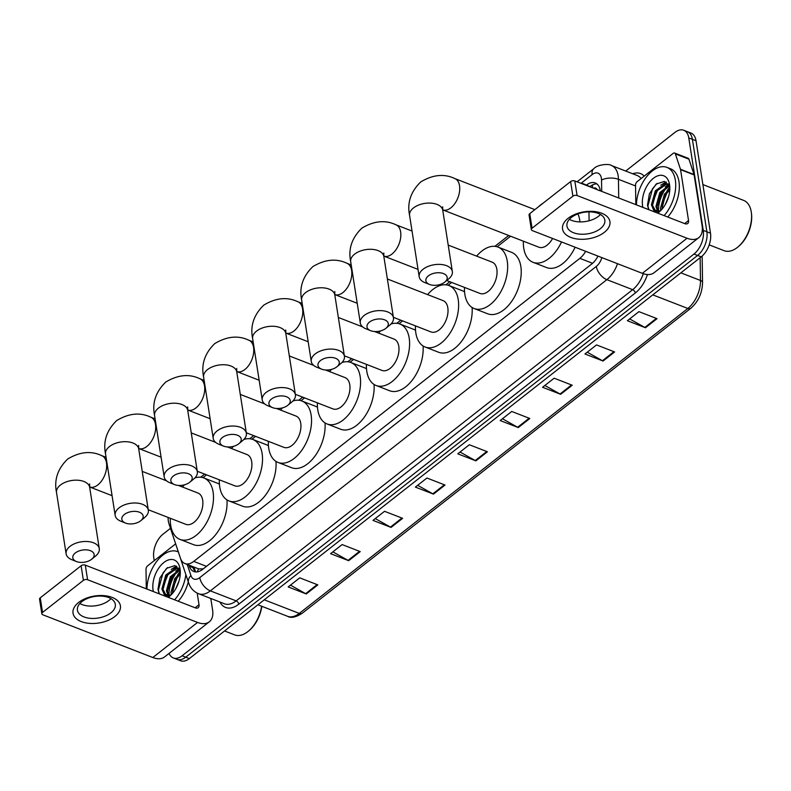 <?xml version="1.0" encoding="UTF-8"?>
<svg xmlns="http://www.w3.org/2000/svg" width="791" height="791" viewBox="0 0 791 791"><rect width="100%" height="100%" fill="white"/><g stroke="black" fill="none" stroke-linecap="round" stroke-linejoin="round"><path stroke-width="1.19" d="M599.38 190.601L583.412 183.809A17.975 10.54 -68.8 0 0 581.078 183.374M197.335 571.863A17.975 11.885 -18.4 0 1 198.679 568.897L203.228 568.897M585.429 185.064A17.975 10.54 -68.8 0 0 583.412 183.809M589.097 220.778L588.959 211.869M168.137 517.452A17.975 10.54 -68.8 0 0 168.918 523.612L180.457 558.268A17.975 10.54 -68.8 0 0 184.936 563.558A17.975 10.54 -68.8 0 0 193.736 561.392L579.852 258.35A17.975 10.54 -68.8 0 0 585.637 251.311M510.59 236.222L497.144 246.772M451.691 282.446L448.111 285.254M402.668 320.928L399.089 323.737M353.636 359.411L350.057 362.219M304.604 397.883L301.025 400.691M255.582 436.365L252.003 439.173M206.55 474.847L202.971 477.655M600.32 190.849A17.975 10.54 -68.8 0 0 600.28 190.621A17.975 10.54 -68.8 0 0 595.227 182.939A17.975 10.54 -68.8 0 0 586.536 185.015M590.155 186.429A17.975 10.54 111.2 0 1 596.928 183.927M176.818 570.529A23.967 14.06 111.2 0 1 178.845 568.363A23.967 14.06 111.2 0 0 176.818 570.529M666.329 186.34A23.967 14.06 111.2 0 1 668.355 184.174A23.967 14.06 111.2 0 0 666.329 186.34M625.691 171.054L674.931 132.404A17.975 10.54 111.2 0 1 683.721 130.248A17.975 10.54 111.2 0 1 688.773 137.931L703.258 230.379A17.975 10.54 111.2 0 1 693.974 254.049L182.108 655.779A17.975 10.54 111.2 0 1 173.318 657.944A17.975 10.54 111.2 0 1 169.096 653.376M154.225 560.661L153.78 557.813A17.975 10.54 111.2 0 1 163.065 534.143L170.47 528.329M683.721 130.248L690.968 133.056A17.975 10.54 111.2 0 1 696.021 140.739L710.496 233.187L706.877 231.783A17.975 10.54 111.2 0 1 697.593 255.453L185.727 657.192A17.975 10.54 111.2 0 1 176.937 659.348A17.975 10.54 111.2 0 0 185.727 657.192L697.593 255.453A17.975 10.54 111.2 0 0 706.877 231.783L692.402 139.335L706.877 231.783L703.258 230.379M687.339 131.652A17.975 10.54 111.2 0 1 692.402 139.335A17.975 10.54 111.2 0 0 687.339 131.652M178.914 573.89A23.967 14.06 111.2 0 1 180.318 572.081A23.967 14.06 111.2 0 0 178.914 573.89M668.435 189.702A23.967 14.06 111.2 0 1 669.829 187.892A23.967 14.06 111.2 0 0 668.435 189.702M189 565.14L189.365 566.237A17.975 10.54 -68.8 0 0 193.844 571.527A17.975 10.54 -68.8 0 0 202.644 569.362L591.767 263.967A17.975 10.54 -68.8 0 0 597.986 256.106M195.773 571.942A17.975 10.54 111.2 0 1 192.984 567.641L192.618 566.544M668.83 184.946A23.967 14.06 -68.8 0 0 668.217 185.588M666.922 187.081A23.967 14.06 -68.8 0 0 658.478 211.256M179.32 569.134A23.967 14.06 -68.8 0 0 178.697 569.777M177.402 571.27A23.967 14.06 -68.8 0 0 168.967 595.445M710.496 233.187A17.975 10.54 111.2 0 1 701.222 256.857L189.346 658.596A17.975 10.54 111.2 0 1 180.556 660.752L173.318 657.944M391.07 527.409L372.976 520.379L384.535 511.302L402.639 518.332L391.07 527.409A4.795 2.759 51.9 0 1 390.438 527.103L401.957 518.065M348.673 560.681L330.579 553.651L342.137 544.574L360.241 551.604L348.673 560.681A4.795 2.759 51.9 0 1 348.04 560.374L359.559 551.337M306.275 593.962L288.181 586.932L299.74 577.855L317.844 584.885L306.275 593.962A4.795 2.759 51.9 0 1 305.642 593.655L317.151 584.618M518.273 427.575L500.169 420.545L511.737 411.468L529.832 418.498L518.273 427.575A4.795 2.759 51.9 0 1 517.63 427.269L529.149 418.231M560.671 394.304L542.567 387.274L554.135 378.197L572.229 385.227L560.671 394.304A4.795 2.759 51.9 0 1 560.028 393.997L571.547 384.96M603.068 361.022L584.964 353.992L596.533 344.916L614.627 351.946L603.068 361.022A4.795 2.759 51.9 0 1 602.426 360.716L613.945 351.679M645.466 327.751L627.362 320.721L638.93 311.644L657.034 318.674L645.466 327.751A4.795 2.759 51.9 0 1 644.833 327.444L656.342 318.407M433.478 494.128L415.374 487.098L426.932 478.021L445.036 485.051L433.478 494.128A4.795 2.759 51.9 0 1 432.835 493.821L444.354 484.784M475.875 460.856L457.771 453.826L469.33 444.75L487.434 451.78L475.875 460.856A4.795 2.759 51.9 0 1 475.233 460.55L486.752 451.513M460.055 452.027L475.233 460.55M417.658 485.308L432.835 493.821M629.656 318.921L644.833 327.444M587.248 352.203L602.426 360.716M544.851 385.474L560.028 393.997M502.453 418.755L517.63 427.269M290.465 585.132L305.642 593.655M332.863 551.861L348.04 560.374M375.26 518.58L390.438 527.103M568.136 218.286A23.967 13.655 -8.9 0 1 601.654 213.214A23.967 13.655 -8.9 0 1 604.334 232.346A23.967 13.655 -8.9 0 1 570.815 237.419A23.967 13.655 -8.9 0 1 568.136 218.286M600.359 228.688A19.182 10.926 171.1 0 0 604.828 220.096A19.182 10.926 171.1 0 0 591.648 211.968A19.182 10.926 171.1 0 0 571.399 217.446A19.182 10.926 171.1 0 0 566.929 226.038A19.182 10.926 171.1 0 0 580.11 234.166A19.182 10.926 171.1 0 0 600.359 228.688M600.458 214.46A19.182 10.926 -8.9 0 1 598.431 216.339A19.182 10.926 -8.9 0 1 569.372 219.325M635.835 204.642A2.996 1.76 -68.8 0 1 635.816 204.305L635.529 185.173A2.996 1.76 -68.8 0 1 637.111 181.673L673.151 153.395A2.996 1.76 -68.8 0 1 674.614 153.029L688.19 158.299A2.996 1.76 111.2 0 1 688.941 159.179L694.043 174.534A2.996 1.76 111.2 0 1 694.142 174.94L702.111 225.811A23.967 13.803 -128.1 0 1 698.809 237.636A23.967 13.803 -128.1 0 1 687.053 238.239L577.094 195.535A2.996 1.711 171.1 0 0 572.902 196.168L570.618 181.574A2.996 1.711 -8.9 0 1 574.81 180.941L684.769 223.645A5.992 3.451 51.9 0 0 687.705 223.497A5.992 3.451 51.9 0 0 688.536 220.541L680.567 169.66A2.996 1.76 -68.8 0 0 680.468 169.264L675.366 153.909A2.996 1.76 -68.8 0 0 674.614 153.029M698.809 237.636L654.098 272.727A23.967 13.803 -128.1 0 1 642.341 273.34L532.383 230.626A2.996 1.711 171.1 0 1 531.344 229.578A2.996 1.711 171.1 0 1 532.046 228.233L572.902 196.168M531.344 229.578L529.06 214.984A2.996 1.711 -8.9 0 1 529.762 213.639L570.618 181.574M702.883 184.57L743.678 200.41A26.963 15.81 111.2 0 1 751.262 211.939A26.963 15.81 111.2 0 1 751.321 212.354A26.963 15.81 111.2 0 1 737.845 247.039A26.963 15.81 111.2 0 1 724.151 250.688L709.191 244.884M636.439 204.879A29.969 17.57 111.2 0 1 646.969 176.274A29.969 17.57 111.2 0 1 666.932 167.385A29.969 17.57 111.2 0 1 675.356 180.2A29.969 17.57 111.2 0 1 664.124 215.627M666.932 167.385L670.55 168.799A29.969 17.57 111.2 0 1 678.975 181.604A29.969 17.57 111.2 0 1 667.742 217.031M657.113 212.908L659.941 211.326M660.396 210.91L653.682 210.149A14.98 8.79 111.2 0 0 655.185 211.049A14.98 8.79 111.2 0 0 661.088 210.218M642.875 207.38A20.971 12.3 111.2 0 1 642.589 205.907A20.971 12.3 111.2 0 1 653.415 178.291A20.971 12.3 111.2 0 1 669.572 184.728A20.971 12.3 111.2 0 1 669.621 185.054A20.971 12.3 111.2 0 1 659.14 212.037A20.971 12.3 111.2 0 1 657.687 213.125M669.819 187.378L664.43 181.396L656.144 184.115L649.401 193.795L647.493 205.166L648.679 209.635M669.354 186.023L660.979 192.984L657.054 207.005L658.419 211.266M669.067 185.391L659.842 192.539L655.927 206.57L657.697 211.375M669.769 189.969L665.498 194.744L661.691 209.556M669.829 188.683L664.371 194.299L660.445 208.32L660.831 210.357M668.296 184.085L666.843 183.957L656.451 191.224L652.526 205.245L655.709 211.217M668.148 183.937L665.715 183.512L655.324 190.789L651.398 204.81L653.682 210.149M668.652 196.435L665.389 204.335M751.391 212.888A25.767 15.108 111.2 0 1 751.45 213.283A25.767 15.108 111.2 0 1 738.576 246.436L737.845 247.039M668.613 184.57L665.29 186.943M665.963 181.979L660.762 185.183M666.991 192.707L661.523 206.5M668.85 184.975L667.545 185.806M662.462 190.957L656.995 204.74M666.408 182.246L663.026 184.046M657.944 189.197L652.466 202.98M657.123 183.364L652.506 188.772L647.898 205.897L648.867 209.704M428.386 275.861A10.787 6.15 171.1 0 0 429.513 284.444A10.787 6.15 171.1 0 0 444.68 282.189A10.787 6.15 171.1 0 0 444.868 282.031A10.787 6.15 171.1 0 0 443.356 273.538A10.787 6.15 171.1 0 0 428.386 275.861M429.513 284.444L424.846 282.585A16.779 9.561 -8.9 0 1 419.19 276.761A16.779 9.561 -8.9 0 1 423.096 269.237A16.779 9.561 -8.9 0 1 440.824 264.451A16.779 9.561 -8.9 0 1 452.353 271.57A16.779 9.561 -8.9 0 1 448.744 278.837L444.868 282.031M561.531 241.947A32.965 19.33 111.2 0 1 533.025 262.296A32.965 19.33 111.2 0 1 523.751 248.206A32.965 19.33 111.2 0 1 523.375 241.186M538.374 206.876A32.965 19.33 111.2 0 1 543.209 203.089M577.944 213.886A32.965 19.33 111.2 0 1 579.734 220.205A32.965 19.33 111.2 0 1 579.951 221.905M534.854 209.645L454.825 178.568A16.779 9.838 -68.8 0 1 459.541 185.737A16.779 9.838 -68.8 0 1 450.88 207.825A16.779 9.838 -68.8 0 1 442.693 209.852L538.879 247.207A16.779 9.838 -68.8 0 0 552.573 238.467M575.106 247.217A32.965 19.33 111.2 0 1 546.601 267.566L533.025 262.296M369.496 322.085A10.787 6.15 171.1 0 0 370.613 330.668A10.787 6.15 171.1 0 0 385.781 328.413A10.787 6.15 171.1 0 0 385.978 328.255A10.787 6.15 171.1 0 0 384.456 319.762A10.787 6.15 171.1 0 0 369.496 322.085M370.613 330.668L365.956 328.809A16.779 9.561 -8.9 0 1 360.3 322.985A16.779 9.561 -8.9 0 1 364.206 315.461A16.779 9.561 -8.9 0 1 381.924 310.675A16.779 9.561 -8.9 0 1 393.453 317.794A16.779 9.561 -8.9 0 1 389.844 325.061L385.978 328.255M446.717 280.518L479.979 293.431A16.779 9.838 -68.8 0 0 492.18 287.103A16.779 9.838 -68.8 0 0 496.847 269.326A16.779 9.838 -68.8 0 0 492.131 262.147L448.2 245.091M476.627 256.126A32.965 19.33 111.2 0 1 497.994 247.069A32.965 19.33 111.2 0 1 507.258 261.159A32.965 19.33 111.2 0 1 498.093 296.081A32.965 19.33 111.2 0 1 474.125 308.52A32.965 19.33 111.2 0 1 464.861 294.43A32.965 19.33 111.2 0 1 464.475 287.41M497.994 247.069L511.569 252.339A32.965 19.33 111.2 0 1 520.834 266.429A32.965 19.33 111.2 0 1 511.668 301.351A32.965 19.33 111.2 0 1 487.701 313.79L474.125 308.52M320.464 360.567A10.787 6.15 171.1 0 0 321.591 369.14A10.787 6.15 171.1 0 0 336.758 366.895A10.787 6.15 171.1 0 0 336.946 366.737A10.787 6.15 171.1 0 0 335.433 358.244A10.787 6.15 171.1 0 0 320.464 360.567M321.591 369.14L316.924 367.281A16.779 9.561 -8.9 0 1 311.268 361.457A16.779 9.561 -8.9 0 1 315.174 353.943A16.779 9.561 -8.9 0 1 332.892 349.147A16.779 9.561 -8.9 0 1 344.421 356.266A16.779 9.561 -8.9 0 1 340.822 363.544L336.946 366.737M393.384 317.32L430.957 331.913A16.779 9.838 -68.8 0 0 443.158 325.585A16.779 9.838 -68.8 0 0 447.825 307.808A16.779 9.838 -68.8 0 0 443.108 300.629L387.372 278.986M427.595 294.608A32.965 19.33 111.2 0 1 448.962 285.551A32.965 19.33 111.2 0 1 458.226 299.631A32.965 19.33 111.2 0 1 449.061 334.563A32.965 19.33 111.2 0 1 425.093 347.002A32.965 19.33 111.2 0 1 415.829 332.912A32.965 19.33 111.2 0 1 415.453 325.892M448.962 285.551L462.537 290.821A32.965 19.33 111.2 0 1 464.564 291.849M472.108 307.491A32.965 19.33 111.2 0 1 461.776 341.02A32.965 19.33 111.2 0 1 438.669 352.272L425.093 347.002M271.432 399.05A10.787 6.15 171.1 0 0 272.559 407.622A10.787 6.15 171.1 0 0 287.726 405.378A10.787 6.15 171.1 0 0 287.914 405.219A10.787 6.15 171.1 0 0 286.401 396.716A10.787 6.15 171.1 0 0 271.432 399.05M272.559 407.622L267.902 405.763A16.779 9.561 -8.9 0 1 262.236 399.939A16.779 9.561 -8.9 0 1 266.152 392.425A16.779 9.561 -8.9 0 1 283.87 387.63A16.779 9.561 -8.9 0 1 295.399 394.749A16.779 9.561 -8.9 0 1 291.79 402.026L287.914 405.219M344.352 355.802L381.924 370.396A16.779 9.838 -68.8 0 0 394.126 364.068A16.779 9.838 -68.8 0 0 398.793 346.28A16.779 9.838 -68.8 0 0 394.076 339.112L374.489 331.508M390.981 324.023A32.965 19.33 111.2 0 1 399.939 324.023A32.965 19.33 111.2 0 1 409.204 338.113A32.965 19.33 111.2 0 1 400.028 373.045A32.965 19.33 111.2 0 1 376.071 385.474A32.965 19.33 111.2 0 1 366.806 371.394A32.965 19.33 111.2 0 1 366.421 364.374M378.573 333.09A32.965 19.33 111.2 0 1 380.57 330.905M399.939 324.023L413.515 329.303A32.965 19.33 111.2 0 1 415.532 330.331M423.076 345.974A32.965 19.33 111.2 0 1 412.754 379.502A32.965 19.33 111.2 0 1 389.647 390.754L376.071 385.474M222.409 437.522A10.787 6.15 171.1 0 0 223.527 446.104A10.787 6.15 171.1 0 0 238.694 443.85A10.787 6.15 171.1 0 0 238.892 443.702A10.787 6.15 171.1 0 0 237.369 435.198A10.787 6.15 171.1 0 0 222.409 437.522M223.527 446.104L218.87 444.245A16.779 9.561 -8.9 0 1 213.214 438.422A16.779 9.561 -8.9 0 1 217.12 430.907A16.779 9.561 -8.9 0 1 234.838 426.112A16.779 9.561 -8.9 0 1 246.367 433.231A16.779 9.561 -8.9 0 1 242.758 440.498L238.892 443.702M295.32 394.284L332.902 408.878A16.779 9.838 -68.8 0 0 345.103 402.54A16.779 9.838 -68.8 0 0 349.77 384.762A16.779 9.838 -68.8 0 0 345.044 377.594L325.457 369.98M341.959 362.496A32.965 19.33 111.2 0 1 350.907 362.505A32.965 19.33 111.2 0 1 360.172 376.595A32.965 19.33 111.2 0 1 351.006 411.518A32.965 19.33 111.2 0 1 327.039 423.956A32.965 19.33 111.2 0 1 317.774 409.867A32.965 19.33 111.2 0 1 317.389 402.856M329.54 371.572A32.965 19.33 111.2 0 1 331.538 369.387M350.907 362.505L364.483 367.775A32.965 19.33 111.2 0 1 366.5 368.804M374.044 384.456A32.965 19.33 111.2 0 1 363.722 417.984A32.965 19.33 111.2 0 1 340.614 429.226L327.039 423.956M173.377 476.004A10.787 6.15 171.1 0 0 174.504 484.586A10.787 6.15 171.1 0 0 189.672 482.332A10.787 6.15 171.1 0 0 189.86 482.174A10.787 6.15 171.1 0 0 188.347 473.68A10.787 6.15 171.1 0 0 173.377 476.004M174.504 484.586L169.838 482.728A16.779 9.561 -8.9 0 1 164.182 476.904A16.779 9.561 -8.9 0 1 168.088 469.379A16.779 9.561 -8.9 0 1 185.816 464.594A16.779 9.561 -8.9 0 1 197.335 471.703A16.779 9.561 -8.9 0 1 193.736 478.98L189.86 482.174M246.298 432.756L283.87 447.35A16.779 9.838 -68.8 0 0 296.071 441.022A16.779 9.838 -68.8 0 0 300.738 423.244A16.779 9.838 -68.8 0 0 296.022 416.066L276.435 408.463M292.927 400.978A32.965 19.33 111.2 0 1 301.875 400.988A32.965 19.33 111.2 0 1 311.14 415.077A32.965 19.33 111.2 0 1 301.974 450A32.965 19.33 111.2 0 1 278.017 462.438A32.965 19.33 111.2 0 1 268.742 448.349A32.965 19.33 111.2 0 1 268.367 441.329M280.508 410.045A32.965 19.33 111.2 0 1 282.506 407.859M301.875 400.988L315.451 406.258A32.965 19.33 111.2 0 1 317.478 407.286M325.022 422.928A32.965 19.33 111.2 0 1 314.699 456.456A32.965 19.33 111.2 0 1 291.592 467.708L278.017 462.438M124.345 514.486A10.787 6.15 171.1 0 0 125.472 523.059A10.787 6.15 171.1 0 0 140.64 520.814A10.787 6.15 171.1 0 0 140.838 520.656A10.787 6.15 171.1 0 0 139.315 512.163A10.787 6.15 171.1 0 0 124.345 514.486M125.472 523.059L120.815 521.2A16.779 9.561 -8.9 0 1 115.16 515.376A16.779 9.561 -8.9 0 1 119.065 507.862A16.779 9.561 -8.9 0 1 136.784 503.066A16.779 9.561 -8.9 0 1 148.312 510.185A16.779 9.561 -8.9 0 1 144.704 517.462L140.838 520.656M197.266 471.238L234.838 485.832A16.779 9.838 -68.8 0 0 247.039 479.504A16.779 9.838 -68.8 0 0 251.706 461.717A16.779 9.838 -68.8 0 0 246.99 454.548L227.403 446.945M243.895 439.46A32.965 19.33 111.2 0 1 252.853 439.47A32.965 19.33 111.2 0 1 262.118 453.55A32.965 19.33 111.2 0 1 252.952 488.482A32.965 19.33 111.2 0 1 228.985 500.921A32.965 19.33 111.2 0 1 219.72 486.831A32.965 19.33 111.2 0 1 219.334 479.811M231.486 448.527A32.965 19.33 111.2 0 1 233.483 446.342M252.853 439.47L266.429 444.74A32.965 19.33 111.2 0 1 268.446 445.768M275.99 461.41A32.965 19.33 111.2 0 1 265.667 494.939A32.965 19.33 111.2 0 1 242.56 506.191L228.985 500.921M75.323 552.968A10.787 6.15 171.1 0 0 76.45 561.541A10.787 6.15 171.1 0 0 91.608 559.296A10.787 6.15 171.1 0 0 91.805 559.138A10.787 6.15 171.1 0 0 90.293 550.635A10.787 6.15 171.1 0 0 75.323 552.968M76.45 561.541L71.783 559.682A16.779 9.561 -8.9 0 1 66.128 553.858A16.779 9.561 -8.9 0 1 70.033 546.344A16.779 9.561 -8.9 0 1 87.752 541.548A16.779 9.561 -8.9 0 1 99.28 548.667A16.779 9.561 -8.9 0 1 95.681 555.944L91.805 559.138M148.233 509.72L185.816 524.314A16.779 9.838 -68.8 0 0 198.017 517.986A16.779 9.838 -68.8 0 0 202.684 500.199A16.779 9.838 -68.8 0 0 197.968 493.03L178.38 485.427M194.873 477.942A32.965 19.33 111.2 0 1 203.821 477.942A32.965 19.33 111.2 0 1 213.086 492.032A32.965 19.33 111.2 0 1 203.92 526.964A32.965 19.33 111.2 0 1 179.953 539.393A32.965 19.33 111.2 0 1 170.688 525.313A32.965 19.33 111.2 0 1 170.302 518.293M182.454 487.009A32.965 19.33 111.2 0 1 184.451 484.824M203.821 477.942L217.396 483.222A32.965 19.33 111.2 0 1 219.414 484.24M226.968 499.892A32.965 19.33 111.2 0 1 216.635 533.421A32.965 19.33 111.2 0 1 193.528 544.673L179.953 539.393M78.616 602.475A23.967 13.655 -8.9 0 1 112.134 597.403A23.967 13.655 -8.9 0 1 114.824 616.535A23.967 13.655 -8.9 0 1 81.305 621.607A23.967 13.655 -8.9 0 1 78.616 602.475M110.849 612.877A19.182 10.926 171.1 0 0 115.318 604.294A19.182 10.926 171.1 0 0 102.138 596.157A19.182 10.926 171.1 0 0 81.888 601.635A19.182 10.926 171.1 0 0 77.419 610.227A19.182 10.926 171.1 0 0 90.599 618.364A19.182 10.926 171.1 0 0 110.849 612.877M110.938 598.649A19.182 10.926 -8.9 0 1 108.911 600.527A19.182 10.926 -8.9 0 1 79.861 603.513M146.325 588.83A2.996 1.76 -68.8 0 1 146.305 588.494L146.009 569.362A2.996 1.76 -68.8 0 1 147.591 565.862L175.642 543.862M210.792 598.471L212.591 609.999A23.967 13.803 -128.1 0 1 209.299 621.825A23.967 13.803 -128.1 0 1 197.542 622.438L87.583 579.724A2.996 1.711 171.1 0 0 83.391 580.357L81.107 565.763A2.996 1.711 -8.9 0 1 85.299 565.13L195.258 607.834A5.992 3.451 51.9 0 0 198.195 607.686A5.992 3.451 51.9 0 0 199.016 604.729L197.196 593.112M209.299 621.825L164.587 656.916A23.967 13.803 -128.1 0 1 152.831 657.529L42.872 614.815A2.996 1.711 171.1 0 1 41.834 613.767A2.996 1.711 171.1 0 1 42.536 612.432L83.391 580.357M41.834 613.767L39.55 599.173A2.996 1.711 -8.9 0 1 40.252 597.828L81.107 565.763M146.928 589.068A29.969 17.57 111.2 0 1 157.449 560.463A29.969 17.57 111.2 0 1 177.411 551.574A29.969 17.57 111.2 0 1 178.341 551.989M167.593 597.096L170.431 595.514M170.886 595.099L164.172 594.338A14.98 8.79 111.2 0 0 165.665 595.237A14.98 8.79 111.2 0 0 171.578 594.407M153.365 591.569A20.971 12.3 111.2 0 1 153.078 590.096A20.971 12.3 111.2 0 1 163.895 562.48A20.971 12.3 111.2 0 1 180.061 568.927A20.971 12.3 111.2 0 1 180.101 569.243A20.971 12.3 111.2 0 1 169.63 596.226A20.971 12.3 111.2 0 1 168.167 597.314M180.308 571.567L174.91 565.585L166.634 568.304L159.891 577.994L157.973 589.354L159.169 593.823M179.844 570.222L171.469 577.173L167.544 591.193L168.908 595.455M179.557 569.579L170.332 576.728L166.407 590.758L168.176 595.564M180.259 574.157L175.988 578.933L172.171 593.754M180.318 572.882L174.86 578.488L170.935 592.508L171.321 594.545M178.776 568.274L177.332 568.146L166.941 575.413L163.015 589.433L166.199 595.405M178.628 568.126L176.195 567.701L165.813 574.978L161.888 588.998L164.172 594.338M179.142 580.634L175.879 588.524M185.865 574.592A29.969 17.57 111.2 0 1 174.613 599.815M188.307 581.929A29.969 17.57 111.2 0 1 178.232 601.219M261.633 606.222A26.963 15.81 111.2 0 1 248.334 631.228A26.963 15.81 111.2 0 1 234.64 634.876L224.555 630.961M261.841 606.302A25.767 15.108 111.2 0 1 249.066 630.625L248.334 631.228M179.102 568.759L175.77 571.132M176.452 566.168L171.251 569.372M177.481 576.906L172.003 590.689M179.339 569.164L178.034 569.995M172.952 575.146L167.484 588.929M176.897 566.435L173.506 568.245M168.424 573.386L162.956 587.179M167.613 567.552L162.995 572.961L158.388 590.086L159.347 593.893M592.538 187.348A17.975 10.352 -128.1 0 1 592.607 184.886M596.711 188.97A5.992 3.51 -68.8 0 0 594.239 188.011M599.529 190.542A17.975 8.286 -0.9 0 1 600.231 190.285M592.568 263.294L579.852 258.35M206.481 566.346L193.736 561.392M601.704 191.382L601.536 180.061A11.984 7.03 -68.8 0 0 601.387 178.282A11.984 7.03 -68.8 0 0 592.152 174.603L581.009 183.344M592.152 174.603A11.984 6.901 51.9 0 1 593.804 168.691C597.61 164.212 609.92 163.618 611.403 165.497A23.967 14.06 111.2 0 1 618.147 175.75A23.967 14.06 111.2 0 1 618.443 179.31L635.539 185.954M169.027 523.919L169.294 524.779A11.984 7.92 -18.4 0 1 169.165 524.344M632.711 173.773A26.963 15.81 111.2 0 1 644.19 176.116M641.106 178.539A23.967 14.06 -68.8 0 0 637.2 175.523L611.403 165.497M647.443 274.536A26.963 15.81 111.2 0 1 635.311 292.986L238.793 604.195A26.963 15.81 111.2 0 1 219.928 602.02M693.974 254.049L701.222 256.857M688.773 137.931L696.021 140.739M182.108 655.779L189.346 658.596M617.514 263.69A23.967 14.06 111.2 0 1 606.875 279.658L632.671 289.674A23.967 14.06 -68.8 0 0 643.31 273.686M601.536 180.061A11.984 5.527 -0.9 0 1 618.443 179.31L618.72 197.997M187.24 564.458L190.928 575.532A11.984 7.03 -68.8 0 0 199.777 577.618L596.305 266.409A11.984 6.901 51.9 0 0 606.875 279.658L210.357 590.867L236.143 600.883L632.671 289.674A2.996 1.72 -128.1 0 1 635.311 292.986M199.777 577.618A11.984 6.901 51.9 0 0 210.357 590.867A23.967 14.06 111.2 0 1 198.63 593.744L224.426 603.76A23.967 14.06 -68.8 0 0 236.143 600.883A2.996 1.72 -128.1 0 1 238.793 604.195M596.305 266.409A11.984 7.03 -68.8 0 0 601.882 257.619M169.294 524.779L188.604 582.829A11.984 7.92 -18.4 0 1 190.928 575.532M192.984 567.641L189.365 566.237M652.793 294.865L687.824 308.47A5.992 3.451 51.9 0 0 690.761 308.312L302.221 613.252A5.992 3.451 -128.1 0 1 299.285 613.411L687.824 308.47A23.967 14.06 -68.8 0 0 700.49 280.469A5.992 2.759 -0.9 0 1 702.556 282.506C702.24 293.095 698.315 301.697 690.761 308.312M302.221 613.252C295.824 617.336 290.93 618.344 287.558 616.288A23.967 14.06 -68.8 0 0 299.285 613.411L264.253 599.805M680.853 272.846L700.49 280.469L700.144 257.698M642.341 273.34L687.053 238.239M529.762 213.639L532.046 228.233M684.64 223.596L688.536 220.541M694.142 174.94L680.567 169.66M574.81 180.941L577.094 195.535M680.468 169.264L694.043 174.534M688.941 159.179L675.366 153.909M666.902 191.106A23.967 14.06 111.2 0 1 669.779 187.249M442.703 206.807L442.752 210.258A16.779 9.561 171.1 0 0 431.224 203.139A16.779 9.561 171.1 0 0 413.495 207.934A16.779 9.561 171.1 0 0 409.59 215.449L419.19 276.761M418.034 269.375L383.793 256.076A16.779 9.838 -68.8 0 0 391.99 254.049A16.779 9.838 -68.8 0 0 400.642 231.961A16.779 9.838 -68.8 0 0 395.925 224.792C385.336 219.74 373.985 220.857 361.863 228.134C351.827 237.873 348.109 249.046 350.7 261.673L360.3 322.985M383.803 253.031L383.853 256.482A16.779 9.561 171.1 0 0 372.324 249.363A16.779 9.561 171.1 0 0 354.605 254.158A16.779 9.561 171.1 0 0 350.7 261.673M357.216 303.269L334.761 294.559A16.779 9.838 -68.8 0 0 342.958 292.532A16.779 9.838 -68.8 0 0 351.619 270.443A16.779 9.838 -68.8 0 0 346.903 263.265C336.313 258.222 324.953 259.339 312.84 266.616C302.805 276.356 299.077 287.529 301.668 300.155L311.268 361.457M334.781 291.513L334.82 294.964A16.779 9.561 171.1 0 0 323.292 287.845A16.779 9.561 171.1 0 0 305.573 292.64A16.779 9.561 171.1 0 0 301.668 300.155M308.183 341.752L285.739 333.041A16.779 9.838 -68.8 0 0 293.926 331.014A16.779 9.838 -68.8 0 0 302.587 308.915A16.779 9.838 -68.8 0 0 297.871 301.747C287.281 296.694 275.93 297.811 263.808 305.099C253.773 314.828 250.045 326.011 252.636 338.637L262.236 399.939M285.749 329.995L285.798 333.446A16.779 9.561 171.1 0 0 274.269 326.327A16.779 9.561 171.1 0 0 256.551 331.113A16.779 9.561 171.1 0 0 252.636 338.637M259.151 380.234L236.707 371.513A16.779 9.838 -68.8 0 0 244.903 369.496A16.779 9.838 -68.8 0 0 253.565 347.397A16.779 9.838 -68.8 0 0 248.839 340.229C238.259 335.176 226.898 336.294 214.776 343.581C204.74 353.31 201.023 364.493 203.613 377.109L213.214 438.422M236.717 368.468L236.766 371.918A16.779 9.561 171.1 0 0 225.237 364.799A16.779 9.561 171.1 0 0 207.519 369.595A16.779 9.561 171.1 0 0 203.613 377.109M210.129 418.716L187.685 409.995A16.779 9.838 -68.8 0 0 195.871 407.968A16.779 9.838 -68.8 0 0 204.533 385.879A16.779 9.838 -68.8 0 0 199.816 378.711C189.227 373.659 177.876 374.776 165.754 382.053C155.718 391.792 151.991 402.965 154.581 415.591L164.182 476.904M187.694 406.95L187.734 410.4A16.779 9.561 171.1 0 0 176.215 403.281A16.779 9.561 171.1 0 0 158.487 408.077A16.779 9.561 171.1 0 0 154.581 415.591M161.097 457.188L138.652 448.477A16.779 9.838 -68.8 0 0 146.849 446.45A16.779 9.838 -68.8 0 0 155.501 424.362A16.779 9.838 -68.8 0 0 150.784 417.183C140.195 412.141 128.844 413.258 116.722 420.535C106.686 430.274 102.968 441.447 105.559 454.074L115.16 515.376M138.662 445.432L138.712 448.883A16.779 9.561 171.1 0 0 127.183 441.764A16.779 9.561 171.1 0 0 109.465 446.559A16.779 9.561 171.1 0 0 105.559 454.074M112.065 495.67L89.62 486.959A16.779 9.838 -68.8 0 0 97.817 484.932A16.779 9.838 -68.8 0 0 106.478 462.834A16.779 9.838 -68.8 0 0 101.762 455.665C91.173 450.613 79.812 451.73 67.7 459.017C57.654 468.747 53.936 479.929 56.527 492.556L66.128 553.858M89.64 483.914L89.68 487.365A16.779 9.561 171.1 0 0 78.151 480.246A16.779 9.561 171.1 0 0 60.432 485.031A16.779 9.561 171.1 0 0 56.527 492.556M152.831 657.529L197.542 622.438M40.252 597.828L42.536 612.432M195.12 607.785L199.016 604.729M85.299 565.13L87.583 579.724M177.392 575.294A23.967 14.06 111.2 0 1 180.269 571.438M194.003 567.078L195.565 571.764M198.838 568.956L184.936 563.558M188.604 582.829L189.593 585.251C191.56 589.255 194.566 592.083 198.63 593.744M593.804 168.691L577.074 181.821M508.692 235.491L494.869 246.337M449.792 281.715L445.837 284.819M400.77 320.187L396.805 323.292M351.738 358.669L347.783 361.774M302.706 397.151L298.751 400.256M253.684 435.633L249.729 438.738M204.651 474.106L200.696 477.21M702.151 256.076L702.556 282.506M287.558 616.288L257.915 604.779M751.45 213.283L751.321 212.354M454.825 178.568C444.235 173.516 432.885 174.633 420.763 181.91C410.727 191.649 406.999 202.822 409.59 215.449M442.752 210.258L452.353 271.57M412.032 231.041L395.925 224.792M383.853 256.482L393.453 317.794M351.204 264.945L346.903 263.265M334.82 294.964L344.421 356.266M362.703 326.93L338.35 317.468M302.182 303.418L297.871 301.747M285.798 333.446L295.399 394.749M313.671 365.402L289.318 355.95M253.15 341.9L248.839 340.229M236.766 371.918L246.367 433.231M264.639 403.885L240.296 394.422M204.127 380.382L199.816 378.711M187.734 410.4L197.335 471.703M215.617 442.367L191.264 432.904M155.095 418.854L150.784 417.183M138.712 448.883L148.312 510.185M166.585 480.839L142.232 471.387M106.063 457.336L101.762 455.665M89.68 487.365L99.28 548.667M177.411 551.574L178.321 551.93"/></g></svg>
